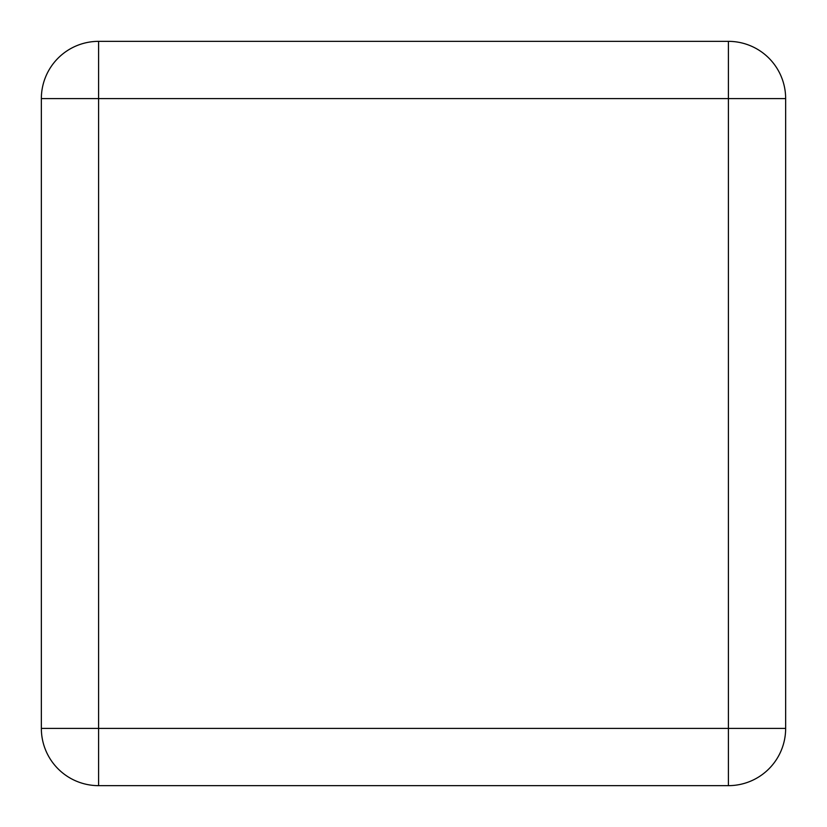 <?xml version="1.0" encoding="UTF-8"?>
<svg xmlns="http://www.w3.org/2000/svg" width="827" height="827" viewBox="0 0 827 827"><rect width="100%" height="100%" fill="white"/><g stroke="black" fill="none" stroke-linecap="round" stroke-linejoin="round"><path stroke-width="1.24" d="M785.65 98.599L785.65 728.401L728.401 728.401L728.401 98.599L98.599 98.599L98.599 728.401L728.401 728.401L728.401 785.65L98.599 785.65A57.249 57.249 0 0 1 41.35 728.401L41.35 98.599A57.249 57.249 0 0 1 98.599 41.35L728.401 41.35L728.401 98.599L785.65 98.599A57.249 57.249 0 0 0 728.401 41.35A57.249 57.249 0 0 1 785.65 98.599M728.401 785.65A57.249 57.249 0 0 0 785.65 728.401A57.249 57.249 0 0 1 728.401 785.65M98.599 41.35A57.249 57.249 0 0 0 41.35 98.599L98.599 98.599L98.599 41.35M41.35 728.401A57.249 57.249 0 0 0 98.599 785.65L98.599 728.401L41.35 728.401"/></g></svg>
